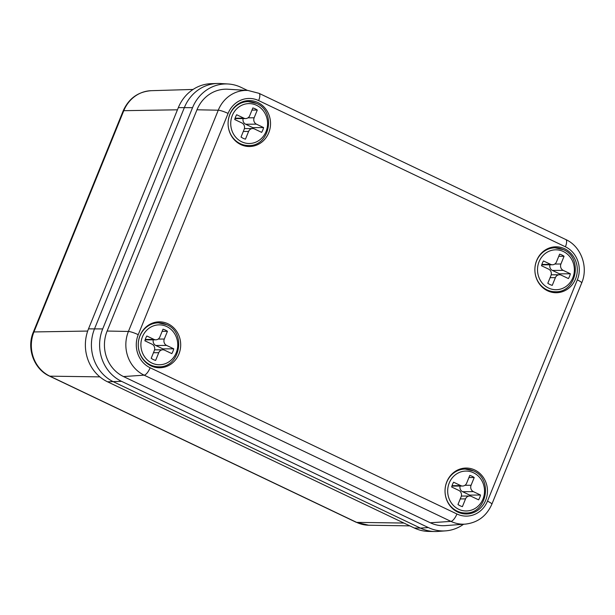 <?xml version="1.0" encoding="UTF-8"?>
<svg xmlns="http://www.w3.org/2000/svg" width="615" height="615" viewBox="0 0 615 615"><rect width="100%" height="100%" fill="white"/><g stroke="black" fill="none" stroke-linecap="round" stroke-linejoin="round"><path stroke-width="0.92" d="M414.333 528.016L107.548 381.8A40.152 37.1 89.6 0 1 88.506 328.864L178.342 107.61A40.152 37.1 89.6 0 1 211.26 83.663L217.418 83.479A40.298 37.231 89.6 0 0 184.392 107.517L94.549 328.771A40.298 37.231 89.6 0 0 113.667 381.892L420.445 528.108A40.298 37.231 89.6 0 0 434.905 531.521L428.747 531.422A40.152 37.1 89.6 0 1 414.333 528.016L420.445 528.108A40.298 37.231 89.6 0 0 438.049 531.429L445.721 530.853A39.767 36.746 89.6 0 0 463.564 524.249M257.846 102.528A22.97 21.225 -90.4 0 1 270.093 128.212A22.97 21.225 -90.4 0 1 249.467 146.516A22.97 21.225 -90.4 0 1 240.773 144.571A22.97 21.225 -90.4 0 1 228.526 118.887A22.97 21.225 -90.4 0 1 249.152 100.583A22.97 21.225 -90.4 0 1 257.846 102.528M564.624 248.744A22.97 21.225 -90.4 0 1 576.878 274.428A22.97 21.225 -90.4 0 1 556.252 292.732A22.97 21.225 -90.4 0 1 547.558 290.787A22.97 21.225 -90.4 0 1 535.311 265.103A22.97 21.225 -90.4 0 1 555.937 246.8A22.97 21.225 -90.4 0 1 564.624 248.744M474.788 469.998A22.97 21.225 -90.4 0 1 487.034 495.682A22.97 21.225 -90.4 0 1 466.408 513.986A22.97 21.225 -90.4 0 1 457.714 512.041A22.97 21.225 -90.4 0 1 445.468 486.357A22.97 21.225 -90.4 0 1 466.093 468.053A22.97 21.225 -90.4 0 1 474.788 469.998M168.003 323.782A22.97 21.225 -90.4 0 1 180.256 349.466A22.97 21.225 -90.4 0 1 159.623 367.77A22.97 21.225 -90.4 0 1 150.936 365.825A22.97 21.225 -90.4 0 1 138.683 340.141A22.97 21.225 -90.4 0 1 159.316 321.837A22.97 21.225 -90.4 0 1 168.003 323.782M247.53 90.443L240.965 87.315A39.767 36.746 89.6 0 0 228.242 84.001L220.562 83.532A40.298 37.231 89.6 0 0 184.392 107.517L94.549 328.771A40.298 37.231 89.6 0 0 113.667 381.892L420.445 528.108L428.348 527.57A39.767 36.746 89.6 0 0 445.721 530.853M228.242 84.001A39.767 36.746 89.6 0 0 192.549 107.671L102.705 328.925A39.767 36.746 89.6 0 0 121.57 381.354L428.348 527.57M430.292 522.773A34.532 31.903 89.6 0 0 445.375 525.625L465.409 524.111A33.156 30.627 -90.4 0 1 450.926 521.382L430.292 522.773L123.515 376.565A34.532 31.903 89.6 0 1 107.133 331.039L196.977 109.785A34.532 31.903 89.6 0 1 227.973 89.237L248.022 90.474A33.156 30.627 -90.4 0 0 218.264 110.208L196.977 109.785M541.884 264.427L550.602 264.365L543.46 260.96A16.121 14.891 89.6 0 0 541.515 265.749L548.657 269.155A4.835 4.466 89.6 0 1 550.955 275.535L547.811 283.261A16.121 14.891 89.6 0 0 549.948 284.514A16.121 14.891 89.6 0 0 552.247 285.375L555.383 277.642L550.079 277.68M551.186 274.813L559.442 274.759A4.835 4.466 89.6 0 1 561.272 275.166L568.421 278.572A16.121 14.891 89.6 0 0 570.366 273.783L563.217 270.377L552.424 270.446A4.835 4.466 -90.4 0 1 549.902 264.788M559.442 274.759A4.835 4.466 89.6 0 0 555.383 277.642M550.602 264.365A4.835 4.466 89.6 0 0 556.49 261.89L559.635 254.156A16.121 14.891 89.6 0 1 564.063 256.271L560.926 264.004A4.835 4.466 89.6 0 0 563.217 270.377M559.335 274.759A16.121 14.891 89.6 0 0 559.573 273.852L570.366 273.783M558.758 256.301L564.063 256.271M559.573 273.852L552.424 270.446M452.04 485.681L460.766 485.619L453.616 482.214A16.121 14.891 89.6 0 0 451.671 487.003L458.821 490.409A4.835 4.466 89.6 0 1 461.112 496.789L457.967 504.515A16.121 14.891 89.6 0 0 460.105 505.768A16.121 14.891 89.6 0 0 462.403 506.629L465.54 498.896L460.235 498.934M461.342 496.067L469.599 496.013A4.835 4.466 89.6 0 1 471.428 496.42L478.578 499.834A16.121 14.891 89.6 0 0 480.523 495.037L473.373 491.631L462.588 491.7A4.835 4.466 -90.4 0 1 460.058 486.042M469.599 496.013A4.835 4.466 89.6 0 0 465.54 498.896M460.766 485.619A4.835 4.466 89.6 0 0 466.654 483.144L469.791 475.41A16.121 14.891 89.6 0 1 474.219 477.524L471.082 485.258A4.835 4.466 89.6 0 0 473.373 491.631M469.491 496.013A16.121 14.891 89.6 0 0 469.729 495.106L480.523 495.037M468.914 477.555L474.219 477.524M469.729 495.106L462.588 491.7M235.099 118.211L243.824 118.149L236.675 114.744A16.121 14.891 89.6 0 0 234.73 119.533L241.88 122.946A4.835 4.466 89.6 0 1 244.17 129.319L241.034 137.053A16.121 14.891 89.6 0 0 243.171 138.306A16.121 14.891 89.6 0 0 245.462 139.159L248.606 131.433L243.302 131.464M244.401 128.597L252.657 128.543A4.835 4.466 89.6 0 1 254.487 128.958L261.636 132.363A16.121 14.891 89.6 0 0 263.581 127.566L256.44 124.161L245.646 124.23A4.835 4.466 -90.4 0 1 243.117 118.58M252.657 128.543A4.835 4.466 89.6 0 0 248.606 131.433M243.824 118.149A4.835 4.466 89.6 0 0 249.713 115.674L252.85 107.94A16.121 14.891 89.6 0 1 257.285 110.054L254.141 117.788A4.835 4.466 89.6 0 0 256.44 124.161M252.55 128.543A16.121 14.891 89.6 0 0 252.796 127.643L263.581 127.566M251.981 110.093L257.285 110.054M252.796 127.643L245.646 124.23M145.263 339.465L153.981 339.403L146.831 335.998A16.121 14.891 89.6 0 0 144.886 340.795L152.036 344.2A4.835 4.466 89.6 0 1 154.327 350.573L151.19 358.307A16.121 14.891 89.6 0 0 153.327 359.56A16.121 14.891 89.6 0 0 155.618 360.413L158.762 352.687L153.458 352.718M154.557 349.85L162.821 349.797A4.835 4.466 89.6 0 1 164.651 350.212L171.793 353.617A16.121 14.891 89.6 0 0 173.745 348.82L166.596 345.415L155.803 345.492A4.835 4.466 -90.4 0 1 153.281 339.834M162.821 349.797A4.835 4.466 89.6 0 0 158.762 352.687M153.981 339.403A4.835 4.466 89.6 0 0 159.869 336.928L163.006 329.194A16.121 14.891 89.6 0 1 167.441 331.308L164.297 339.042A4.835 4.466 89.6 0 0 166.596 345.415M162.714 349.797A16.121 14.891 89.6 0 0 162.952 348.897L173.745 348.82M162.137 331.347L167.441 331.308M162.952 348.897L155.803 345.492M178.342 107.61L192.549 107.671M107.548 381.8L121.57 381.354M88.506 328.864L102.705 328.925M87.684 331.062L33.948 331.939L123.792 110.685A8.057 1.261 -157.9 0 0 123.169 110.9C128.766 98.431 138.144 91.689 151.282 90.682A33.548 30.996 89.6 0 0 123.792 110.685L177.451 109.808M123.169 110.9L33.325 332.154A8.057 1.261 -157.9 0 1 33.948 331.939A33.548 30.996 89.6 0 0 49.861 376.165L356.639 522.373L403.901 523.05M368.677 525.218L356.193 522.281A8.057 2.814 -64.5 0 0 356.639 522.373A33.548 30.996 89.6 0 0 368.677 525.218L409.844 525.879M356.193 522.281L49.415 376.065A8.057 2.814 -64.5 0 0 49.861 376.165L99.868 376.872M565.416 246.8L258.638 100.583A25.1 23.186 89.6 0 0 228.08 113.429L138.237 334.683A25.1 23.186 89.6 0 0 150.145 367.77L456.922 513.986A25.1 23.186 89.6 0 0 487.48 501.14L577.324 279.887A25.1 23.186 89.6 0 0 565.416 246.8A8.057 2.814 -64.5 0 0 565.8 239.543L259.023 93.334L248.022 90.474M456.922 513.986A8.057 2.814 -64.5 0 1 450.926 521.382L144.148 375.165A33.156 30.627 -90.4 0 1 128.42 331.462L107.133 331.039M138.237 334.683A8.057 1.261 22.1 0 0 128.42 331.462L218.264 110.208A8.057 1.261 22.1 0 1 228.08 113.429M150.145 367.77A8.057 2.814 -64.5 0 1 144.148 375.165L123.515 376.565M487.48 501.14A8.057 1.261 22.1 0 1 491.862 504.192C486.611 516.008 477.793 522.65 465.409 524.111M577.324 279.887A8.057 1.261 22.1 0 1 581.705 282.938C588.578 267.064 581.175 246.438 565.8 239.543M258.638 100.583A8.057 2.814 -64.5 0 0 259.023 93.334M548.526 288.02A19.949 18.427 89.6 0 0 572.811 277.811A19.949 18.427 89.6 0 0 563.348 251.512A19.949 18.427 89.6 0 0 539.063 261.729A19.949 18.427 89.6 0 0 548.526 288.02M550.025 291.771L555.314 291.733A21.963 20.287 -90.4 0 1 547.004 289.873A21.963 20.287 -90.4 0 1 535.296 265.319A21.963 20.287 -90.4 0 1 555.022 247.814A21.963 20.287 -90.4 0 1 563.325 249.675M554.768 264.043L560.926 264.004M458.682 509.274A19.949 18.427 89.6 0 0 482.967 499.065A19.949 18.427 89.6 0 0 473.512 472.766A19.949 18.427 89.6 0 0 449.227 482.983A19.949 18.427 89.6 0 0 458.682 509.274M460.181 513.025L465.478 512.987A21.963 20.287 -90.4 0 1 457.168 511.127A21.963 20.287 -90.4 0 1 445.452 486.573A21.963 20.287 -90.4 0 1 465.178 469.068A21.963 20.287 -90.4 0 1 473.488 470.929M464.925 485.296L471.082 485.258M241.741 141.804A19.949 18.427 89.6 0 0 266.026 131.595A19.949 18.427 89.6 0 0 256.57 105.296A19.949 18.427 89.6 0 0 232.286 115.512A19.949 18.427 89.6 0 0 241.741 141.804M243.248 145.555L248.537 145.517A21.963 20.287 -90.4 0 1 240.227 143.656A21.963 20.287 -90.4 0 1 228.511 119.102A21.963 20.287 -90.4 0 1 248.237 101.598A21.963 20.287 -90.4 0 1 256.547 103.458M247.991 117.826L254.141 117.788M151.905 363.058A19.949 18.427 89.6 0 0 176.19 352.849A19.949 18.427 89.6 0 0 166.727 326.55A19.949 18.427 89.6 0 0 142.442 336.766A19.949 18.427 89.6 0 0 151.905 363.058M153.404 366.809L158.693 366.771A21.963 20.287 -90.4 0 1 150.383 364.91A21.963 20.287 -90.4 0 1 138.675 340.356A21.963 20.287 -90.4 0 1 158.393 322.852A21.963 20.287 -90.4 0 1 166.703 324.712M158.147 339.08L164.297 339.042M151.282 90.682L193.079 89.444M33.325 332.154C26.368 348.221 33.863 369.085 49.415 376.065M491.862 504.192L581.705 282.938M555.314 291.733C576.601 292.855 583.335 257.762 563.448 249.698L555.022 247.814L549.725 247.845M541.754 264.85L552.431 264.773M465.478 512.987C486.765 514.109 493.491 479.016 473.604 470.952L465.178 469.068L459.889 469.099M451.91 486.104L462.595 486.027M248.537 145.517C269.824 146.639 276.55 111.546 256.663 103.481L248.237 101.598L242.948 101.629M234.968 118.633L245.654 118.557M158.693 366.771C179.98 367.893 186.706 332.8 166.826 324.735L158.393 322.852L153.104 322.883M145.125 339.887L155.81 339.811"/></g></svg>
